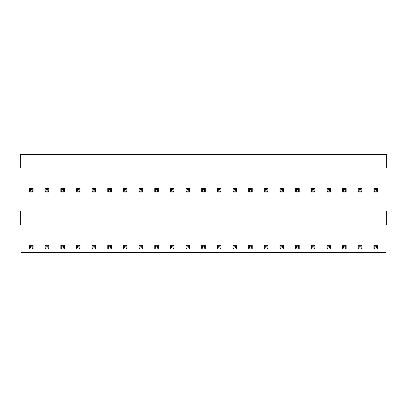 <?xml version="1.0" encoding="UTF-8"?>
<svg xmlns="http://www.w3.org/2000/svg" width="407" height="407" viewBox="0 0 407 407"><rect width="100%" height="100%" fill="white"/><g stroke="black" fill="none" stroke-linecap="round" stroke-linejoin="round"><path stroke-width="0.61" d="M385.978 211.325L386.65 211.325L386.65 224.745L385.978 224.745M21.022 167.943L20.35 167.943L20.35 154.528L386.65 154.528L386.65 167.943L385.978 167.943M21.022 224.745L20.35 224.745L20.35 211.325L21.022 211.325M21.022 154.528L21.022 252.472L385.978 252.472L385.978 154.528M20.35 214.011L21.022 214.011M386.65 214.011L385.978 214.011M373.906 188.517L373.906 192.094L374.796 191.198L376.587 191.198L377.482 192.094L377.482 188.517L373.906 188.517L374.796 189.413L374.796 191.198M373.906 192.094L377.482 192.094M376.587 191.198L376.587 189.413L377.482 188.517M376.587 189.413L374.796 189.413M374.796 248L376.587 248L376.587 246.215L374.796 246.215L374.796 248L373.906 248.896L377.482 248.896L377.482 245.319L373.906 245.319L374.796 246.215M376.587 248L377.482 248.896M376.587 246.215L377.482 245.319M373.906 245.319L373.906 248.896M358.252 188.517L358.252 192.094L359.142 191.198L360.933 191.198L361.828 192.094L361.828 188.517L358.252 188.517L359.142 189.413L359.142 191.198M358.252 192.094L361.828 192.094M360.933 191.198L360.933 189.413L361.828 188.517M360.933 189.413L359.142 189.413M359.142 248L360.933 248L360.933 246.215L359.142 246.215L359.142 248L358.252 248.896L361.828 248.896L361.828 245.319L358.252 245.319L359.142 246.215M360.933 248L361.828 248.896M360.933 246.215L361.828 245.319M358.252 245.319L358.252 248.896M342.597 188.517L342.597 192.094L343.488 191.198L345.278 191.198L346.174 192.094L346.174 188.517L342.597 188.517L343.488 189.413L343.488 191.198M342.597 192.094L346.174 192.094M345.278 191.198L345.278 189.413L346.174 188.517M345.278 189.413L343.488 189.413M343.488 248L345.278 248L345.278 246.215L343.488 246.215L343.488 248L342.597 248.896L346.174 248.896L346.174 245.319L342.597 245.319L343.488 246.215M345.278 248L346.174 248.896M345.278 246.215L346.174 245.319M342.597 245.319L342.597 248.896M326.943 188.517L326.943 192.094L327.839 191.198L329.624 191.198L330.52 192.094L330.52 188.517L326.943 188.517L327.839 189.413L327.839 191.198M326.943 192.094L330.52 192.094M329.624 191.198L329.624 189.413L330.52 188.517M329.624 189.413L327.839 189.413M327.839 248L329.624 248L329.624 246.215L327.839 246.215L327.839 248L326.943 248.896L330.52 248.896L330.52 245.319L326.943 245.319L327.839 246.215M329.624 248L330.52 248.896M329.624 246.215L330.52 245.319M326.943 245.319L326.943 248.896M311.289 188.517L311.289 192.094L312.184 191.198L313.97 191.198L314.865 192.094L314.865 188.517L311.289 188.517L312.184 189.413L312.184 191.198M311.289 192.094L314.865 192.094M313.97 191.198L313.97 189.413L314.865 188.517M313.97 189.413L312.184 189.413M312.184 248L313.97 248L313.97 246.215L312.184 246.215L312.184 248L311.289 248.896L314.865 248.896L314.865 245.319L311.289 245.319L312.184 246.215M313.97 248L314.865 248.896M313.97 246.215L314.865 245.319M311.289 245.319L311.289 248.896M295.635 188.517L295.635 192.094L296.53 191.198L298.316 191.198L299.211 192.094L299.211 188.517L295.635 188.517L296.53 189.413L296.53 191.198M295.635 192.094L299.211 192.094M298.316 191.198L298.316 189.413L299.211 188.517M298.316 189.413L296.53 189.413M296.53 248L298.316 248L298.316 246.215L296.53 246.215L296.53 248L295.635 248.896L299.211 248.896L299.211 245.319L295.635 245.319L296.53 246.215M298.316 248L299.211 248.896M298.316 246.215L299.211 245.319M295.635 245.319L295.635 248.896M279.98 188.517L279.98 192.094L280.876 191.198L282.662 191.198L283.557 192.094L283.557 188.517L279.98 188.517L280.876 189.413L280.876 191.198M279.98 192.094L283.557 192.094M282.662 191.198L282.662 189.413L283.557 188.517M282.662 189.413L280.876 189.413M280.876 248L282.662 248L282.662 246.215L280.876 246.215L280.876 248L279.98 248.896L283.557 248.896L283.557 245.319L279.98 245.319L280.876 246.215M282.662 248L283.557 248.896M282.662 246.215L283.557 245.319M279.98 245.319L279.98 248.896M264.326 188.517L264.326 192.094L265.222 191.198L267.012 191.198L267.903 192.094L267.903 188.517L264.326 188.517L265.222 189.413L265.222 191.198M264.326 192.094L267.903 192.094M267.012 191.198L267.012 189.413L267.903 188.517M267.012 189.413L265.222 189.413M265.222 248L267.012 248L267.012 246.215L265.222 246.215L265.222 248L264.326 248.896L267.903 248.896L267.903 245.319L264.326 245.319L265.222 246.215M267.012 248L267.903 248.896M267.012 246.215L267.903 245.319M264.326 245.319L264.326 248.896M248.672 188.517L248.672 192.094L249.567 191.198L251.358 191.198L252.248 192.094L252.248 188.517L248.672 188.517L249.567 189.413L249.567 191.198M248.672 192.094L252.248 192.094M251.358 191.198L251.358 189.413L252.248 188.517M251.358 189.413L249.567 189.413M249.567 248L251.358 248L251.358 246.215L249.567 246.215L249.567 248L248.672 248.896L252.248 248.896L252.248 245.319L248.672 245.319L249.567 246.215M251.358 248L252.248 248.896M251.358 246.215L252.248 245.319M248.672 245.319L248.672 248.896M233.018 188.517L233.018 192.094L233.913 191.198L235.704 191.198L236.594 192.094L236.594 188.517L233.018 188.517L233.913 189.413L233.913 191.198M233.018 192.094L236.594 192.094M235.704 191.198L235.704 189.413L236.594 188.517M235.704 189.413L233.913 189.413M233.913 248L235.704 248L235.704 246.215L233.913 246.215L233.913 248L233.018 248.896L236.594 248.896L236.594 245.319L233.018 245.319L233.913 246.215M235.704 248L236.594 248.896M235.704 246.215L236.594 245.319M233.018 245.319L233.018 248.896M217.363 188.517L217.363 192.094L218.259 191.198L220.05 191.198L220.945 192.094L220.945 188.517L217.363 188.517L218.259 189.413L218.259 191.198M217.363 192.094L220.945 192.094M220.05 191.198L220.05 189.413L220.945 188.517M220.05 189.413L218.259 189.413M218.259 248L220.05 248L220.05 246.215L218.259 246.215L218.259 248L217.363 248.896L220.945 248.896L220.945 245.319L217.363 245.319L218.259 246.215M220.05 248L220.945 248.896M220.05 246.215L220.945 245.319M217.363 245.319L217.363 248.896M201.709 188.517L201.709 192.094L202.605 191.198L204.395 191.198L205.291 192.094L205.291 188.517L201.709 188.517L202.605 189.413L202.605 191.198M201.709 192.094L205.291 192.094M204.395 191.198L204.395 189.413L205.291 188.517M204.395 189.413L202.605 189.413M202.605 248L204.395 248L204.395 246.215L202.605 246.215L202.605 248L201.709 248.896L205.291 248.896L205.291 245.319L201.709 245.319L202.605 246.215M204.395 248L205.291 248.896M204.395 246.215L205.291 245.319M201.709 245.319L201.709 248.896M186.055 188.517L186.055 192.094L186.95 191.198L188.741 191.198L189.637 192.094L189.637 188.517L186.055 188.517L186.95 189.413L186.95 191.198M186.055 192.094L189.637 192.094M188.741 191.198L188.741 189.413L189.637 188.517M188.741 189.413L186.95 189.413M186.95 248L188.741 248L188.741 246.215L186.95 246.215L186.95 248L186.055 248.896L189.637 248.896L189.637 245.319L186.055 245.319L186.95 246.215M188.741 248L189.637 248.896M188.741 246.215L189.637 245.319M186.055 245.319L186.055 248.896M170.406 188.517L170.406 192.094L171.296 191.198L173.087 191.198L173.982 192.094L173.982 188.517L170.406 188.517L171.296 189.413L171.296 191.198M170.406 192.094L173.982 192.094M173.087 191.198L173.087 189.413L173.982 188.517M173.087 189.413L171.296 189.413M171.296 248L173.087 248L173.087 246.215L171.296 246.215L171.296 248L170.406 248.896L173.982 248.896L173.982 245.319L170.406 245.319L171.296 246.215M173.087 248L173.982 248.896M173.087 246.215L173.982 245.319M170.406 245.319L170.406 248.896M154.752 188.517L154.752 192.094L155.642 191.198L157.433 191.198L158.328 192.094L158.328 188.517L154.752 188.517L155.642 189.413L155.642 191.198M154.752 192.094L158.328 192.094M157.433 191.198L157.433 189.413L158.328 188.517M157.433 189.413L155.642 189.413M155.642 248L157.433 248L157.433 246.215L155.642 246.215L155.642 248L154.752 248.896L158.328 248.896L158.328 245.319L154.752 245.319L155.642 246.215M157.433 248L158.328 248.896M157.433 246.215L158.328 245.319M154.752 245.319L154.752 248.896M139.097 188.517L139.097 192.094L139.988 191.198L141.778 191.198L142.674 192.094L142.674 188.517L139.097 188.517L139.988 189.413L139.988 191.198M139.097 192.094L142.674 192.094M141.778 191.198L141.778 189.413L142.674 188.517M141.778 189.413L139.988 189.413M139.988 248L141.778 248L141.778 246.215L139.988 246.215L139.988 248L139.097 248.896L142.674 248.896L142.674 245.319L139.097 245.319L139.988 246.215M141.778 248L142.674 248.896M141.778 246.215L142.674 245.319M139.097 245.319L139.097 248.896M123.443 188.517L123.443 192.094L124.339 191.198L126.124 191.198L127.02 192.094L127.02 188.517L123.443 188.517L124.339 189.413L124.339 191.198M123.443 192.094L127.02 192.094M126.124 191.198L126.124 189.413L127.02 188.517M126.124 189.413L124.339 189.413M124.339 248L126.124 248L126.124 246.215L124.339 246.215L124.339 248L123.443 248.896L127.02 248.896L127.02 245.319L123.443 245.319L124.339 246.215M126.124 248L127.02 248.896M126.124 246.215L127.02 245.319M123.443 245.319L123.443 248.896M107.789 188.517L107.789 192.094L108.684 191.198L110.47 191.198L111.365 192.094L111.365 188.517L107.789 188.517L108.684 189.413L108.684 191.198M107.789 192.094L111.365 192.094M110.47 191.198L110.47 189.413L111.365 188.517M110.47 189.413L108.684 189.413M108.684 248L110.47 248L110.47 246.215L108.684 246.215L108.684 248L107.789 248.896L111.365 248.896L111.365 245.319L107.789 245.319L108.684 246.215M110.47 248L111.365 248.896M110.47 246.215L111.365 245.319M107.789 245.319L107.789 248.896M92.135 188.517L92.135 192.094L93.03 191.198L94.816 191.198L95.711 192.094L95.711 188.517L92.135 188.517L93.03 189.413L93.03 191.198M92.135 192.094L95.711 192.094M94.816 191.198L94.816 189.413L95.711 188.517M94.816 189.413L93.03 189.413M93.03 248L94.816 248L94.816 246.215L93.03 246.215L93.03 248L92.135 248.896L95.711 248.896L95.711 245.319L92.135 245.319L93.03 246.215M94.816 248L95.711 248.896M94.816 246.215L95.711 245.319M92.135 245.319L92.135 248.896M76.48 188.517L76.48 192.094L77.376 191.198L79.162 191.198L80.057 192.094L80.057 188.517L76.48 188.517L77.376 189.413L77.376 191.198M76.48 192.094L80.057 192.094M79.162 191.198L79.162 189.413L80.057 188.517M79.162 189.413L77.376 189.413M77.376 248L79.162 248L79.162 246.215L77.376 246.215L77.376 248L76.48 248.896L80.057 248.896L80.057 245.319L76.48 245.319L77.376 246.215M79.162 248L80.057 248.896M79.162 246.215L80.057 245.319M76.48 245.319L76.48 248.896M60.826 188.517L60.826 192.094L61.722 191.198L63.512 191.198L64.403 192.094L64.403 188.517L60.826 188.517L61.722 189.413L61.722 191.198M60.826 192.094L64.403 192.094M63.512 191.198L63.512 189.413L64.403 188.517M63.512 189.413L61.722 189.413M61.722 248L63.512 248L63.512 246.215L61.722 246.215L61.722 248L60.826 248.896L64.403 248.896L64.403 245.319L60.826 245.319L61.722 246.215M63.512 248L64.403 248.896M63.512 246.215L64.403 245.319M60.826 245.319L60.826 248.896M45.172 188.517L45.172 192.094L46.067 191.198L47.858 191.198L48.748 192.094L48.748 188.517L45.172 188.517L46.067 189.413L46.067 191.198M45.172 192.094L48.748 192.094M47.858 191.198L47.858 189.413L48.748 188.517M47.858 189.413L46.067 189.413M46.067 248L47.858 248L47.858 246.215L46.067 246.215L46.067 248L45.172 248.896L48.748 248.896L48.748 245.319L45.172 245.319L46.067 246.215M47.858 248L48.748 248.896M47.858 246.215L48.748 245.319M45.172 245.319L45.172 248.896M29.518 188.517L29.518 192.094L30.413 191.198L32.204 191.198L33.094 192.094L33.094 188.517L29.518 188.517L30.413 189.413L30.413 191.198M29.518 192.094L33.094 192.094M32.204 191.198L32.204 189.413L33.094 188.517M32.204 189.413L30.413 189.413M30.413 248L32.204 248L32.204 246.215L30.413 246.215L30.413 248L29.518 248.896L33.094 248.896L33.094 245.319L29.518 245.319L30.413 246.215M32.204 248L33.094 248.896M32.204 246.215L33.094 245.319M29.518 245.319L29.518 248.896M386.65 157.209L385.978 157.209M20.35 157.209L21.022 157.209M20.35 213.115L21.022 213.115M20.35 223.85L21.022 223.85M386.65 213.115L385.978 213.115M386.65 223.85L385.978 223.85M386.65 156.313L385.978 156.313M386.65 167.048L385.978 167.048M20.35 156.313L21.022 156.313M20.35 167.048L21.022 167.048"/></g></svg>
